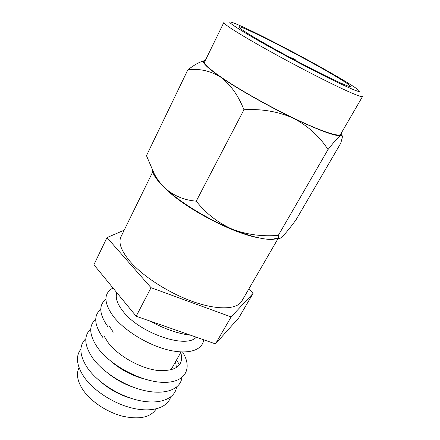 <?xml version="1.0" encoding="UTF-8"?>
<svg xmlns="http://www.w3.org/2000/svg" width="440" height="440" viewBox="0 0 440 440"><rect width="100%" height="100%" fill="white"/><g stroke="black" fill="none" stroke-linecap="round" stroke-linejoin="round"><path stroke-width="0.66" d="M247.506 34.271C267.894 46.415 304.793 66.33 330.11 78.826C355.867 91.344 364.623 94.556 356.389 88.468C352.16 85.492 345.191 81.186 335.473 75.554C303.468 56.931 249.508 28.936 233.987 23.111C225.363 19.916 229.873 23.634 247.506 34.271M362.522 96.547C361.961 97.873 345.422 90.745 319.275 77.506C293.178 64.3 261.14 46.778 242.479 35.552C229.669 27.803 223.46 23.457 223.856 22.506L204.672 61.776C203.753 63.789 209.358 69.008 221.48 77.429C239.157 89.584 270.264 107.091 296.153 119.35C322.091 131.637 339.163 137.093 340.566 134.338L362.522 96.547M330.209 73.079C297.841 54.164 239.509 24.453 238.821 26.862C238.568 27.605 243.788 31.163 254.49 37.543C269.742 46.602 295.245 60.506 316.008 71.055C337.716 81.994 349.239 87.153 350.581 86.532C350.361 85.338 343.574 80.85 330.209 73.079M279.048 238.552L271.337 239.503C261.728 239.267 248.716 235.84 232.304 229.229C207.394 219.126 179.603 202.031 164.984 188.089C161.035 184.365 157.971 180.939 155.788 177.81C153.593 174.642 152.345 171.897 152.031 169.582M341.319 133.045C342.023 134.255 341.93 135.058 341.033 135.449C336.441 136.791 320.579 131.054 293.436 118.245C267.806 105.952 237.617 88.847 220.583 77.083C205.376 66.418 200.288 60.869 205.326 60.429M328.014 149.567L278.339 235.356L278.399 237.859C278.707 239.08 279.923 238.744 282.046 236.863C285.478 233.53 290.142 227.843 296.043 219.791L340.72 143.281L342.15 138.21C342.623 135.966 342.249 135.042 341.033 135.449C338.723 136.67 334.384 141.372 328.014 149.567C319.627 136.461 308.105 126.022 293.436 118.245C278.339 111.551 261.844 108.719 243.953 109.753L196.24 201.152C205.992 213.516 218.014 222.871 232.304 229.229C246.857 234.669 262.202 236.709 278.339 235.356M243.953 109.753C238.255 95.343 230.461 84.453 220.583 77.083C210.254 70.774 199.337 68.365 187.825 69.85L146.471 155.672L154.435 174.218C157.35 179.514 160.864 184.14 164.984 188.089C173.811 195.85 184.228 200.206 196.24 201.152M187.825 69.85C194.007 65.06 199.359 62.057 203.869 60.846M294.959 59.604L291.72 57.788L294.959 59.604M163.576 186.736L166.606 189.717C186.906 209.506 234.058 233.937 259.584 238.002M152.955 171.435L121.022 236.649C118.135 242.732 121.253 251.13 130.383 261.85C143.754 277.101 170.258 293.898 194.431 302.137C218.642 310.404 237.171 309.342 241.78 301.125L278.427 237.941M123.139 300.366L118.498 294.712M196.24 337.183C186.285 349.145 139.447 333.173 122.958 311.223C117.183 303.837 115.148 297.671 116.864 292.721M203.615 339.757C202.691 350.075 188.612 354.921 168.239 349.976C147.917 345.092 124.52 330.732 113.46 316.531C103.604 302.814 103.45 293.304 112.998 288.007M108.114 327.041C99.176 314.474 98.434 305.217 105.892 299.277M113.24 332.195L109.5 326.354M102.839 337.42C94.127 324.858 93.439 315.486 100.776 309.298M180.785 352.407C184.08 365.332 176.517 371.371 158.103 370.519C140.553 368.588 117.964 355.889 107.998 342.408L104.396 336.639M182.556 351.995C192.731 368.049 185.862 382.613 163.977 382.371C142.23 382.344 110.545 365.789 97.625 347.666C89.133 335.115 88.501 325.627 95.728 319.204M181.88 377.658C180.532 388.944 166.166 395.054 145.921 390.885C125.719 386.777 102.878 372.554 92.477 357.792C84.189 345.241 83.611 335.643 90.75 328.999M176.566 387.129C174.944 398.53 160.43 404.784 140.272 400.747C120.159 396.764 97.597 382.618 87.389 367.791C79.299 355.24 78.782 345.538 85.838 338.679M170.649 397.012C167.547 407.457 152.686 412.638 133.408 408.359C114.153 404.124 93.286 390.649 83.71 376.492C76.456 365.178 75.526 356.048 80.916 349.096M156.239 408.881L156.173 408.997C150.651 417.401 139.464 419.81 122.612 416.213C106.838 412.214 90.525 401.252 82.775 389.615C77.341 381.128 76.082 373.852 79.008 367.796L79.068 367.675M248.76 289.097L253.105 293.326L238.816 317.796L215.496 343.893L136.163 316.239L93.907 264.743L106.986 237.595L124.179 230.197M253.105 293.326L231.105 316.932L151.058 287.705L106.986 237.595M130.95 398.266C120.192 395.153 110.528 389.994 101.959 382.789M171.545 368.885L172.046 369.705M133.837 387.409C124.938 384.445 116.787 380.094 109.373 374.347M176.611 359.854L179.465 365.002M175.549 361.752L176.451 367.714M143.721 378.807C131.511 375.441 120.615 369.617 111.023 361.345M190.548 335.198C177.958 333.68 164.522 328.999 150.255 321.151M151.058 287.705L136.163 316.239M231.105 316.932L215.496 343.893M271.337 239.503L278.399 237.853M155.788 177.81L154.435 174.218M181.049 351.94L170.913 370.018M291.709 57.8L291.291 58.135M295.449 59.796L295.405 60.33"/></g></svg>
